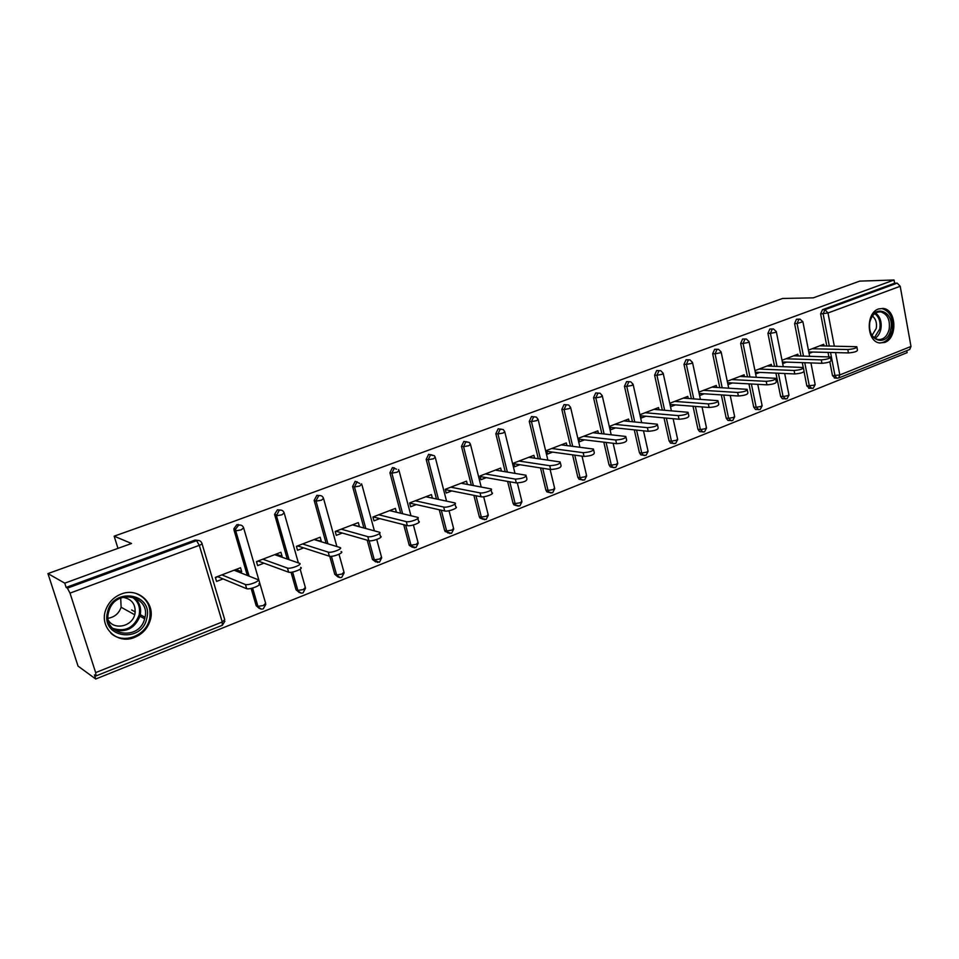 <?xml version="1.0" encoding="UTF-8"?>
<svg xmlns="http://www.w3.org/2000/svg" width="959" height="959" viewBox="0 0 959 959"><rect width="100%" height="100%" fill="white"/><g stroke="black" fill="none" stroke-linecap="round" stroke-linejoin="round"><path stroke-width="1.44" d="M134.763 637.327C142.651 633.959 147.83 628.205 150.287 620.101C155.634 603.115 137.988 587.064 121.158 594.065C114.097 596.906 109.086 601.832 106.137 608.869C98.262 626.766 117.13 645.191 134.763 637.327M884.689 342.459C897.732 338.227 896.521 309.505 883.203 308.426L878.552 308.954C865.641 312.886 866.385 341.272 879.403 342.95L884.689 342.459M95.732 679.008L94.402 674.872L96.02 675.939L95.66 672.607L70.007 593.118L67.418 588.155L66.135 587.411L64.768 583.156L47.95 573.59L78.051 666.121L95.732 679.008L907.118 352.66L906.758 350.67M223.075 578.912L216.542 581.43L215.331 577.39L240.529 567.74L241.704 571.744L236.669 569.766L234.775 570.497M218.005 576.371L215.475 577.893M263.965 563.173L257.623 565.618L256.461 561.638L280.927 552.264L282.066 556.22L276.791 554.386L275.401 554.913M258.654 560.799L256.604 562.118M303.691 547.889L297.53 550.262L296.415 546.33L320.174 537.22L321.265 541.128L314.864 539.797M298.153 545.659L296.547 546.81M342.279 533.048L336.297 535.35L335.218 531.466L358.318 522.607L359.373 526.467L353.2 525.1M336.525 530.962L335.35 531.933M390.493 510.799L396.403 512.226L395.396 508.402L372.931 517.009L373.974 520.857L379.8 518.615M373.842 516.661L373.063 517.476M410.128 502.756L409.733 503.427M47.95 573.59L131.515 543.489L114.157 536.177L117.969 548.368M114.157 536.177L782.58 298.465L813.292 297.841L859.72 281.119L894.04 279.992L894.615 283.205L822.462 309.697L824.98 309.673L897.204 283.133L894.615 283.205M897.204 283.133L900.201 286.273L910.99 346.463L909.719 349.484L838.813 377.93M64.768 583.156L894.04 279.992M808.437 350.155L823.733 344.293L824.045 345.923M809.084 353.451L812.741 352.037M66.135 587.411L195.025 540.097L198.645 540.444M835.157 378.074L832.496 375.688L829.835 361.819M828.864 356.784L828.025 352.421M826.79 345.971L820.628 313.917L822.462 309.697M259.122 608.306L256.173 605.656L251.114 588.418M247.314 575.436L234.056 530.243L233.9 528.697L236.837 524.741L240.23 525.029M299.124 592.41L296.031 589.749L291.033 572.271M287.256 559.037L274.574 514.324L277.439 509.828L280.615 510.068M337.976 576.946L334.763 574.297L329.74 556.268M326.108 543.25L314.156 500.382L316.866 495.347L319.874 495.563M375.724 561.914L372.488 559.517L367.213 540.181M363.905 528.001L352.612 486.525L355.178 481.286L359.721 483.42M412.406 547.289L409.265 545.335L403.715 524.681M400.682 513.269L389.917 472.763L392.423 467.608L396.594 469.203M448.081 533.048L444.628 530.459L439.258 509.756M436.465 498.992L426.192 459.385L428.649 454.302L432.401 455.465M482.785 519.191L479.908 517.968L479.284 516.637L473.89 495.347M471.313 485.158L461.483 446.367L463.88 441.368L467.237 442.183M516.553 505.705L513.832 504.77L513.017 503.175L507.635 481.406M505.237 471.744L495.827 433.696L498.165 428.781L501.161 429.332M549.423 492.554L546.87 491.859L545.863 490.073L540.516 467.92M538.287 458.702L529.272 421.373L531.55 416.518L534.211 416.889M581.478 479.74L579.032 479.236L577.857 477.294L572.559 454.854M570.485 446.031L561.83 409.361L564.06 404.578L566.397 404.794M614.228 467.716L610.356 466.913L609.037 464.851L603.81 442.171M601.868 433.72L593.549 397.661L595.731 392.95L598.056 393.094M642.89 455.129L640.876 454.878L639.437 452.732L634.283 429.848M632.461 421.732L624.465 386.261L626.599 381.622L629.044 381.706M672.379 443.31L670.617 443.118L669.082 440.9L664.012 417.872M662.285 410.056L654.601 375.149L656.687 370.57L659.229 370.618M701.149 431.778L699.602 431.622L697.984 429.368L693.009 406.232M691.391 398.692L683.995 364.312L686.033 359.793L688.658 359.805M729.236 420.522L727.881 420.402L726.191 418.112L721.312 394.904M719.777 387.616L712.657 353.739L714.659 349.292L717.344 349.256M756.663 409.529L755.464 409.445L753.726 407.119L748.943 383.864M747.493 376.815L740.636 343.418L742.59 339.03L745.335 338.983M783.443 398.8L782.388 398.728L780.602 396.403L775.927 373.111M774.548 366.278L767.931 333.348L769.849 329.021L772.642 328.949M809.6 388.311L806.855 385.926L804.062 371.708M803.234 367.465L802.275 362.634M800.981 356.005L794.591 323.519L796.461 319.251L799.291 319.143M798.164 355.921L797.828 354.219L782.017 360.272M782.688 363.605L786.584 362.106M771.659 366.17L771.3 364.384L754.973 370.642M755.656 373.998L759.792 372.416M744.52 376.671L744.136 374.789L727.27 381.25M727.977 384.655L732.352 382.965M716.721 387.436L716.301 385.446L699.027 392.075M699.758 395.504L704.242 393.789M688.238 398.464L687.783 396.379L670.077 403.164L670.832 406.64L675.424 404.866M659.049 409.793L658.557 407.575L640.396 414.54L641.175 418.052L645.886 416.242M629.116 421.409L628.577 419.059L609.948 426.204L610.763 429.752L615.594 427.894M598.416 433.336L597.841 430.843L578.721 438.167L579.56 441.751L584.522 439.845M566.925 445.575L566.289 442.926L546.678 450.442L547.541 454.075L552.636 452.121M534.595 458.162L533.911 455.333L513.772 463.053L514.671 466.721L519.898 464.707M501.425 471.109L500.67 468.064L479.991 475.988L480.927 479.704L486.285 477.642M467.357 484.415L466.53 481.154L445.276 489.294L446.247 493.046L451.749 490.924M432.365 498.117L431.442 494.592L409.613 502.96L410.608 506.76L416.278 504.578M320.354 541.475L321.265 541.128M280.675 556.747L282.066 556.22M239.798 572.475L241.704 571.744M394.473 467.932L392.519 467.572M856.926 347.326L857.442 350.107C857.298 351.474 854.301 352.409 848.451 352.924L847.804 349.532C853.654 349.016 856.663 348.081 856.807 346.714L819.705 345.827M847.804 349.532L812.105 348.752M848.451 352.924L808.785 351.941M830.518 357.623L831.057 360.404C830.914 361.831 827.881 362.79 821.935 363.293L821.276 359.877C827.221 359.361 830.254 358.402 830.398 356.988L793.704 355.801M821.276 359.877L785.912 358.774M821.935 363.293L782.364 361.963M803.462 368.184L804.014 370.965C803.882 372.44 800.813 373.435 794.771 373.938L794.088 370.474C800.118 369.958 803.198 368.975 803.33 367.501L767.08 366.002M794.088 370.474L759.108 369.047M794.771 373.938L755.296 372.212M775.735 378.997L776.287 381.778C776.179 383.312 773.062 384.331 766.924 384.835L766.217 381.334C772.355 380.831 775.471 379.812 775.591 378.29L739.809 376.443M766.217 381.334L731.645 379.572M766.924 384.835L727.569 382.713M747.301 390.085L747.876 392.866C747.78 394.473 744.616 395.516 738.382 396.007L737.639 392.471C743.872 391.967 747.049 390.924 747.145 389.33L711.878 387.148M737.639 392.471L703.51 390.349M738.382 396.007L699.327 393.466M718.147 401.449L718.735 404.23C718.639 405.909 715.426 406.988 709.097 407.479L708.329 403.895C714.671 403.391 717.883 402.324 717.979 400.67L683.252 398.117M708.329 403.895L674.668 401.401M709.097 407.479L670.365 404.482M869.813 321.996C873.229 302.996 895.119 311.064 890.755 329.44C887.531 348.249 865.497 340.697 869.813 321.996M889.185 329.165C890.24 319.827 887.459 314.072 880.853 311.891C875.399 311.651 871.707 315.115 869.789 322.272C868.734 331.43 871.407 337.172 877.809 339.51C883.431 339.942 887.219 336.501 889.185 329.165M872.438 316.038C875.819 318.879 877.089 322.991 876.262 328.386L872.043 335.386M879.631 342.986C885.96 342.603 890.18 338.263 892.29 329.992C893.608 318.376 890.144 311.219 881.908 308.546L883.203 308.426M107.468 612.441C112.599 586.536 153.656 593.13 146.787 618.279C142.112 643.777 100.743 638.143 107.468 612.441M144.893 617.812C150.923 596.15 116.698 588.059 109.302 609.804L108.511 612.405C102.385 635.529 139.247 641.631 144.641 618.795L144.893 617.812M120.702 598.044L121.122 607.251C118.94 613.472 114.6 617.14 108.103 618.279M122.812 597.301C131.994 598.943 136.034 604.47 134.955 613.868L134.716 614.767C131.827 626.515 114.433 630.363 108.427 620.413M110.884 633.156C122.692 644.484 145.576 636.261 149.412 619.682L149.652 618.699C151.534 606.316 146.859 597.841 135.627 593.273M688.226 413.113L688.838 415.894C688.754 417.633 685.493 418.747 679.056 419.239L678.265 415.619C684.702 415.115 687.963 414.012 688.059 412.286L653.894 409.361M678.265 415.619L645.107 412.73M679.056 419.239L640.672 415.762M657.538 425.089L658.15 427.87C658.078 429.68 654.769 430.819 648.212 431.31L647.397 427.654C653.954 427.151 657.263 426.012 657.347 424.214L623.806 420.893M647.397 427.654L614.779 424.346M648.212 431.31L610.212 427.33M626.023 437.376L626.647 440.157C626.587 442.039 623.218 443.214 616.565 443.693L615.714 440.001C622.379 439.51 625.736 438.335 625.819 436.465L592.938 432.713M615.714 440.001L583.683 436.261M616.565 443.693L578.96 439.174M593.657 449.987L594.304 452.768C594.232 454.734 590.816 455.957 584.043 456.424L583.168 452.684C589.941 452.192 593.369 450.982 593.441 449.04L561.267 444.856M583.168 452.684L551.761 448.488M584.043 456.424L546.894 451.329M560.416 462.945L561.075 465.726C561.003 467.776 557.527 469.035 550.646 469.502L549.735 465.714C556.628 465.235 560.104 463.976 560.176 461.95L528.757 457.311M549.735 465.714L518.999 461.051M550.646 469.502L513.952 463.784M526.251 476.263L526.935 479.032C526.851 481.178 523.314 482.473 516.314 482.94L515.367 479.116C522.367 478.637 525.916 477.33 526 475.22L495.371 470.102M515.367 479.116L485.35 473.938M516.314 482.94L480.135 476.551M491.14 489.953L491.823 492.722C495.288 493.621 484.583 497.637 481.01 496.762L480.039 492.89C483.6 493.741 494.329 489.737 490.864 488.862L461.087 483.24M480.039 492.89L450.79 487.184M481.01 496.762L445.563 489.689M455.01 504.026L455.729 506.796C459.349 507.707 448.225 511.938 444.7 510.979L443.693 507.059C447.206 507.994 458.342 503.787 454.722 502.888L425.856 496.738M443.693 507.059L415.271 500.79M444.7 510.979L410.26 503.223M417.86 518.495L418.592 521.276C422.356 522.199 410.8 526.659 407.335 525.604L406.292 521.636C409.745 522.667 421.313 518.232 417.549 517.321L389.63 510.608M406.292 521.636L378.769 514.779M407.335 525.604L373.974 517.129M379.608 533.396L380.363 536.177C384.295 537.112 372.272 541.811 368.879 540.66L367.788 536.644C371.181 537.783 383.216 533.096 379.284 532.173L352.397 524.873M341.212 529.164L367.788 536.644L368.879 540.66L336.657 531.43M341.068 551.545C344.904 552.516 332.809 557.335 329.357 556.196L328.23 552.132C331.67 553.247 343.778 548.452 339.942 547.493L314.084 539.557M328.134 552.096L302.576 543.969M329.261 556.172L298.285 546.15M300.611 567.38C304.267 568.423 292.123 573.326 288.635 572.199L287.46 568.088C290.949 569.19 303.104 564.3 299.448 563.281L274.658 554.662M238.671 525.208L238.216 524.477M287.28 568.028L262.814 559.205M288.455 572.139L258.798 561.279M258.93 583.707C262.394 584.822 250.179 589.809 246.667 588.706L245.432 584.534C248.956 585.613 261.172 580.651 257.707 579.548L234.068 570.209M245.156 584.439L221.877 574.885M246.391 588.61L218.149 576.862M900.201 286.273L827.989 312.97L834.318 346.115M835.565 352.6L839.82 374.933L910.99 346.463M829.307 346.019L823.146 313.905L824.98 309.673L827.989 312.97L820.628 313.917M832.496 375.688L839.82 374.933L838.657 377.99L836.847 378.146L835.013 375.796L830.542 352.48M95.66 672.607L222.248 621.971L199.304 545.335L70.007 593.118M67.418 588.155L196.583 540.672L195.025 540.097M199.304 545.335L196.583 540.672C199.136 540.013 200.91 540.876 201.893 543.274C202.553 543.693 201.69 544.388 199.304 545.335M96.08 675.915L222.272 625.292L222.248 621.971L224.73 619.634L202.061 543.801M837.495 378.206L834.33 378.038M806.855 385.926L814.191 385.182L815.09 384.211L810.93 362.922M803.474 356.077L797.085 323.519L802.887 321.733L800.022 319.143L798.955 319.239L797.085 323.519L794.591 323.519M811.889 388.479L809.348 386.057L804.769 362.718M780.602 396.403L783.071 396.558L778.396 373.219M777.018 366.374L770.401 333.372L767.931 333.348M753.726 407.119L756.171 407.299L751.388 383.996M749.938 376.923L743.069 343.466L740.636 343.418M726.191 418.112L728.612 418.316L723.721 395.06M722.187 387.748L715.066 353.799L712.657 353.739M697.984 429.368L700.37 429.596L695.383 406.412M693.765 398.86L686.368 364.396L683.995 364.312M669.082 440.9L671.42 441.164L666.349 418.088M664.635 410.248L656.939 375.269L654.601 375.149M639.437 452.732L641.751 453.02L636.584 430.088M634.762 421.948L626.766 386.405L624.465 386.261M609.037 464.851L611.315 465.175L606.076 442.435M604.122 433.971L595.815 397.829L593.549 397.661M577.857 477.294L580.087 477.654L574.789 455.153M572.703 446.319L564.048 409.565L561.83 409.361M545.863 490.073L548.045 490.457L542.686 468.268M540.456 459.025L531.43 421.6L529.272 421.373M513.017 503.175L515.151 503.595L509.756 481.79M507.371 472.092L497.949 433.959L495.827 433.696M479.284 516.637L481.358 517.093L475.964 495.755M473.386 485.554L463.557 446.666L461.483 446.367M444.628 530.459L446.654 530.962L441.284 510.212M438.491 499.423L428.205 459.721L426.192 459.385M409.025 544.664L410.991 545.215L405.669 525.184M402.636 513.736L391.859 473.135L389.917 472.763M372.416 559.277L374.322 559.864L369.107 540.72M365.799 528.517L354.482 486.932L352.612 486.525M323.698 499.016L336.885 546.558M339.018 554.278L343.945 572.008L342.015 574.057L336.633 574.944L331.406 556.304M334.763 574.297L336.609 574.932C337.748 577.198 339.462 578.001 341.752 577.354L344.149 572.799M327.93 543.801L316.038 501.125L314.228 500.67M284.332 513.509L298.381 562.909M300.167 569.202L305.346 587.423L303.248 589.569L297.793 590.432L292.543 572.043M296.031 589.749L301.186 593.118M289.007 559.648L276.456 515.738L274.73 515.247M243.802 528.433L265.631 603.295L263.341 605.525L257.851 606.4L252.493 588.083M256.173 605.656L261.28 609.085M248.98 576.095L235.71 530.783L234.056 530.243M785.661 398.992L783.071 396.558L787.95 395.683L788.885 394.652L784.666 373.495M775.316 332.437L776.287 331.55L773.469 328.949L772.319 329.033L770.401 333.372L775.316 332.437M758.809 409.757L756.171 407.299L761.086 406.424L762.057 405.345L757.766 384.343M748.02 342.519L749.039 341.584L746.294 338.995L745.023 339.066L743.069 343.466L748.02 342.519M731.297 420.785L728.612 418.316L733.563 417.441L734.582 416.302L730.231 395.48M720.053 352.864L721.12 351.881L718.459 349.292L717.068 349.34L715.066 353.799L720.053 352.864M703.115 432.089L700.37 429.596L705.356 428.721L706.423 427.534L702.024 406.928M691.391 363.449L692.506 362.418L689.941 359.853L688.406 359.877L686.368 364.396L691.391 363.449M674.225 443.669L672.954 443.382L671.42 441.164L676.443 440.277L677.569 439.03L673.122 418.699M662.01 374.322L663.172 373.231L660.727 370.677L659.025 370.677L656.939 375.269L662.01 374.322M644.604 455.537L643.177 455.177L641.751 453.02L646.81 452.133L647.984 450.826L643.501 430.807M631.873 385.458L633.096 384.307L630.794 381.814L628.9 381.754L626.766 386.405L631.873 385.458M610.356 466.913L612.621 467.249L611.315 465.175L616.409 464.3L617.644 462.921L613.149 443.286M600.957 396.882L602.24 395.683L600.106 393.238L597.996 393.118L595.815 397.829L600.957 396.882M583.06 480.207L581.262 479.596L580.087 477.654L585.23 476.767L586.524 475.328L582.029 456.148M569.226 408.606L570.581 407.347L568.651 404.998L566.278 404.77L564.048 409.565L569.226 408.606M551.065 493.022L549.051 492.255L548.045 490.457L553.223 489.569L554.59 488.047L550.106 469.419M536.656 420.641L538.083 419.323L536.381 417.105L533.719 416.745L531.43 421.6L536.656 420.641M518.232 506.184L515.966 505.189L515.151 503.595L520.365 502.72L521.804 501.113L517.357 483.024M503.211 433.012L504.722 431.61L503.283 429.584L500.286 429.033L497.949 433.959L503.211 433.012M484.499 519.694L481.993 518.435L481.358 517.093L486.621 516.218L488.131 514.527L483.66 496.762M468.843 445.707L470.437 444.233L469.311 442.471L465.942 441.655L463.557 446.666L468.843 445.707M449.855 533.576L446.654 530.962L451.953 530.087L453.559 528.313L449.028 510.739M433.54 458.762L435.218 457.215L434.415 455.789L430.651 454.626L428.205 459.721L433.54 458.762M414.24 547.841L410.991 545.215L416.326 544.34L418.016 542.47L413.401 524.981M394.377 467.968L391.859 473.135L397.23 472.176L399.016 470.545L398.548 469.574M377.618 562.513L374.322 559.864L379.692 558.989L381.49 557.023L376.743 539.497M357.072 481.682L354.482 486.932L359.901 485.973L361.615 483.816M314.156 500.382L316.062 501.137L321.493 500.166L323.519 498.368C322.632 496.055 321.013 495.192 318.676 495.791L315.967 500.838L327.954 543.813M339.954 577.594L336.609 574.932L331.43 556.304M274.574 514.324L276.3 514.815L276.54 515.762L281.958 514.791L284.164 512.897C283.241 510.56 281.574 509.697 279.177 510.308L276.456 515.738L289.079 559.672M233.9 528.697L235.542 529.236L235.842 530.818L241.236 529.836L243.634 527.858C242.687 525.496 240.973 524.633 238.491 525.268L235.542 529.236L235.71 530.783L249.112 576.155M875.531 313.078C880.158 316.566 881.932 321.912 880.865 329.117C879.906 333.384 877.953 336.465 875.004 338.359M874.26 337.832L879.763 329.009C880.794 322.164 879.127 317.021 874.776 313.605M133.948 597.433C139.499 601.94 141.572 607.874 140.182 615.234L139.942 616.205C134.847 628.313 126.18 632.82 113.941 629.703M112.443 628.265C125.185 632.353 134.092 627.905 139.163 614.899C140.553 607.143 138.144 601.137 131.922 596.882M149.424 619.634L150.287 620.101M813.268 388.179L815.174 384.619M809.624 356.245L802.959 322.08M808.665 388.263L813.064 388.263M787.063 398.692L788.981 395.096M783.287 366.602L776.358 331.91M782.388 398.728L786.859 398.776M760.223 409.457L762.153 405.813M756.315 377.235L749.111 341.967M755.464 409.445L760.031 409.541M732.736 420.486L734.678 416.793M728.696 388.131L721.204 352.277M727.881 420.402L732.544 420.569M704.577 431.778L706.531 428.038M700.394 399.328L692.59 362.838M699.602 431.622L704.385 431.862M675.711 443.358L677.689 439.57M671.396 410.812L663.268 373.674M670.617 443.118L675.532 443.442M646.114 455.237L648.104 451.389M641.667 422.619L633.204 384.775M640.876 454.878L645.934 455.309M615.774 467.417L617.776 463.509M611.195 434.763L602.348 396.163M612.621 467.249L615.594 467.489M584.63 479.908L586.668 475.94M579.943 447.254L570.701 407.851M579.032 479.236L584.463 479.979M552.684 492.722L554.734 488.694M547.877 460.104L538.215 419.85M546.87 491.859L552.516 492.794M519.886 505.884L521.96 501.785M514.983 473.362L504.854 432.161M513.832 504.77L519.73 505.944M486.201 519.394L488.311 515.223M481.214 487.028L470.581 444.808M479.908 517.968L486.045 519.466M451.593 533.276L453.739 529.032M446.546 501.137L435.374 457.803M445.06 531.49L451.449 533.336M416.038 547.553L418.22 543.214M410.955 515.738L399.184 471.157M409.265 545.335L415.894 547.601M379.476 562.214L381.706 557.802M374.406 530.854L361.963 484.894M372.488 559.517L379.344 562.274M292.615 572.032L297.877 590.468C299.028 592.734 300.754 593.537 303.08 592.866L305.513 588.215M252.601 588.047L257.983 606.448C259.158 608.725 260.92 609.528 263.269 608.845L265.799 604.386M222.368 625.244L224.885 621.216M878.552 311.903L880.853 311.891M133.685 597.349C139.331 601.868 141.488 607.826 140.182 615.222L139.942 616.205L144.641 618.795M145.013 617.272L140.29 614.683M135.267 611.938L131.635 609.96M134.716 614.767L121.122 607.251M329.357 556.196L328.23 552.132M288.635 572.199L287.46 568.088M246.667 588.706L245.432 584.534"/></g></svg>
